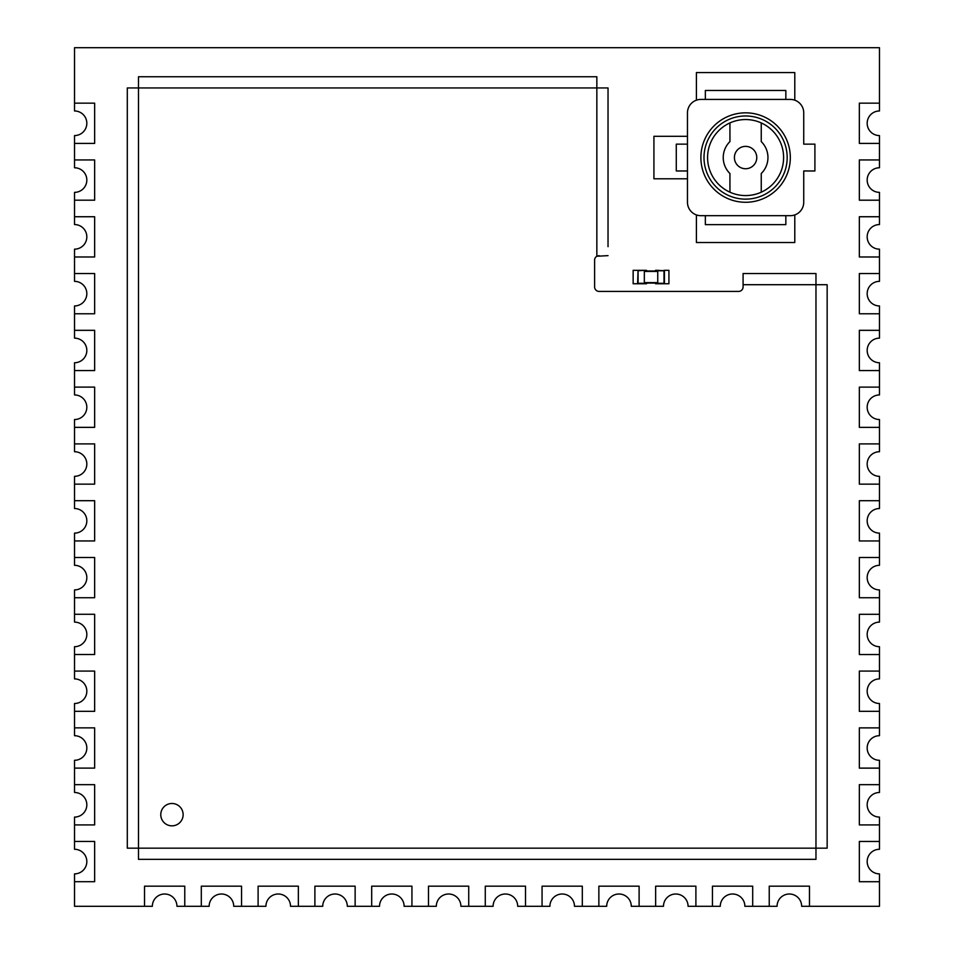 <?xml version="1.0" encoding="UTF-8"?>
<svg xmlns="http://www.w3.org/2000/svg" width="954" height="954" viewBox="0 0 954 954"><rect width="100%" height="100%" fill="white"/><g stroke="black" fill="none" stroke-linecap="round" stroke-linejoin="round"><path stroke-width="1.43" d="M657.747 270.996L644.332 270.996L657.747 270.996M644.332 283.076L657.747 283.076L644.332 283.076M646.562 283.076L646.562 283.743L633.146 283.743L633.146 270.328L644.332 270.328L638.071 270.769L638.071 283.29L644.332 283.29L644.332 270.769M644.332 283.29L637.618 283.29L638.071 270.328M657.747 283.29L664.449 283.29L657.747 283.743L657.747 270.328L664.449 270.769L664.449 283.29L664.449 270.769L657.747 270.769M745.599 146.379A11.186 11.186 0 0 1 756.772 157.553A11.186 11.186 0 0 1 745.599 168.739A11.186 11.186 0 0 1 734.413 157.553A11.186 11.186 0 0 1 745.599 146.379A11.186 11.186 0 0 0 734.413 157.553A11.186 11.186 0 0 0 745.599 168.739M745.599 112.834A44.719 44.719 0 0 1 790.317 157.553A44.719 44.719 0 0 1 745.599 202.272A44.719 44.719 0 0 1 700.88 157.553A44.719 44.719 0 0 1 745.599 112.834M745.599 115.971A41.594 41.594 0 0 1 787.181 157.553A41.594 41.594 0 0 1 745.599 199.147A41.594 41.594 0 0 1 704.004 157.553A41.594 41.594 0 0 1 745.599 115.971M745.599 195.57A38.017 38.017 0 0 1 707.582 157.553A38.017 38.017 0 0 1 745.599 119.548A38.017 38.017 0 0 1 783.604 157.553A38.017 38.017 0 0 1 745.599 195.57M803.733 202.272L803.733 170.969L814.907 170.969L814.907 144.137L803.733 144.137L803.733 112.834A13.416 13.416 180 0 0 790.317 99.419L700.88 99.419A13.416 13.416 180 0 0 687.464 112.834L687.464 202.272A13.416 13.416 180 0 0 700.88 215.687L790.317 215.687A13.416 13.416 180 0 0 803.733 202.272M687.464 170.969L676.279 170.969L676.279 144.137L687.464 144.137M705.352 99.419L705.352 90.475L785.846 90.475L785.846 99.419M785.846 215.687L785.846 224.631L705.352 224.631L705.352 215.687M729.941 122.911L729.941 141.586A22.359 22.359 180 0 0 729.941 173.521L729.941 192.195M761.244 192.195L761.244 173.521A22.359 22.359 180 0 0 761.244 141.586L761.244 122.911M696.408 100.182L696.408 72.587L794.789 72.587L794.789 100.182M794.789 214.924L794.789 242.519L696.408 242.519L696.408 214.924M687.464 178.792L653.919 178.792L653.919 136.315L687.464 136.315M664.008 283.743L664.008 270.328L668.921 270.328L668.921 283.743L655.505 283.743L655.505 283.076M655.505 270.996L655.505 270.328L657.747 270.328M644.332 270.328L646.562 270.328L646.562 270.996M879.469 103.151L879.469 47.7L74.531 47.7L74.531 110.974A12.295 12.295 0 0 1 86.826 123.269A12.295 12.295 0 0 1 74.531 135.575L74.531 167.773A12.295 12.295 0 0 1 86.826 180.067A12.295 12.295 0 0 1 74.531 192.362L74.531 224.56A12.295 12.295 0 0 1 86.826 236.854A12.295 12.295 0 0 1 74.531 249.161L74.531 281.358A12.295 12.295 0 0 1 86.826 293.653A12.295 12.295 0 0 1 74.531 305.948L74.531 338.145A12.295 12.295 0 0 1 86.826 350.44A12.295 12.295 0 0 1 74.531 362.747L74.531 394.944A12.295 12.295 0 0 1 86.826 407.239A12.295 12.295 0 0 1 74.531 419.533L74.531 451.731A12.295 12.295 0 0 1 86.826 464.026A12.295 12.295 0 0 1 74.531 476.332L74.531 508.53A12.295 12.295 0 0 1 86.826 520.824A12.295 12.295 0 0 1 74.531 533.119L74.531 565.317A12.295 12.295 0 0 1 86.826 577.611A12.295 12.295 0 0 1 74.531 589.918L74.531 622.115A12.295 12.295 0 0 1 86.826 634.41A12.295 12.295 0 0 1 74.531 646.705L74.531 678.902A12.295 12.295 0 0 1 86.826 691.197A12.295 12.295 0 0 1 74.531 703.503L74.531 735.701A12.295 12.295 0 0 1 86.826 747.996A12.295 12.295 0 0 1 74.531 760.29L74.531 792.488A12.295 12.295 0 0 1 86.826 804.782A12.295 12.295 0 0 1 74.531 817.089L74.531 849.287A12.295 12.295 0 0 1 86.826 861.581A12.295 12.295 0 0 1 74.531 873.876L74.531 906.3L152.342 906.3A12.295 12.295 0 0 1 164.637 894.005A12.295 12.295 0 0 1 176.943 906.3L209.141 906.3A12.295 12.295 0 0 1 221.435 894.005A12.295 12.295 0 0 1 233.73 906.3L265.927 906.3A12.295 12.295 0 0 1 278.222 894.005A12.295 12.295 0 0 1 290.529 906.3L322.726 906.3A12.295 12.295 0 0 1 335.021 894.005A12.295 12.295 0 0 1 347.316 906.3L379.513 906.3A12.295 12.295 0 0 1 391.808 894.005A12.295 12.295 0 0 1 404.114 906.3L436.312 906.3A12.295 12.295 0 0 1 448.607 894.005A12.295 12.295 0 0 1 460.901 906.3L493.099 906.3A12.295 12.295 0 0 1 505.393 894.005A12.295 12.295 0 0 1 517.7 906.3L549.898 906.3A12.295 12.295 0 0 1 562.192 894.005A12.295 12.295 0 0 1 574.487 906.3L606.684 906.3A12.295 12.295 0 0 1 618.979 894.005A12.295 12.295 0 0 1 631.286 906.3L663.483 906.3A12.295 12.295 0 0 1 675.778 894.005A12.295 12.295 0 0 1 688.072 906.3L720.27 906.3A12.295 12.295 0 0 1 732.565 894.005A12.295 12.295 0 0 1 744.871 906.3L777.069 906.3A12.295 12.295 0 0 1 789.363 894.005A12.295 12.295 0 0 1 801.658 906.3L879.469 906.3L879.469 873.876A12.295 12.295 0 0 1 867.174 861.581A12.295 12.295 0 0 1 879.469 849.287L879.469 817.089A12.295 12.295 0 0 1 867.174 804.794A12.295 12.295 0 0 1 879.469 792.488L879.469 760.29A12.295 12.295 0 0 1 867.174 747.996A12.295 12.295 0 0 1 879.469 735.701L879.469 703.503A12.295 12.295 0 0 1 867.174 691.209A12.295 12.295 0 0 1 879.469 678.902L879.469 646.705A12.295 12.295 0 0 1 867.174 634.41A12.295 12.295 0 0 1 879.469 622.115L879.469 589.918A12.295 12.295 0 0 1 867.174 577.623A12.295 12.295 0 0 1 879.469 565.317L879.469 533.119A12.295 12.295 0 0 1 867.174 520.824A12.295 12.295 0 0 1 879.469 508.53L879.469 476.332A12.295 12.295 0 0 1 867.174 464.038A12.295 12.295 0 0 1 879.469 451.731L879.469 419.533A12.295 12.295 0 0 1 867.174 407.239A12.295 12.295 0 0 1 879.469 394.944L879.469 362.747A12.295 12.295 0 0 1 867.174 350.452A12.295 12.295 0 0 1 879.469 338.145L879.469 305.948A12.295 12.295 0 0 1 867.174 293.653A12.295 12.295 0 0 1 879.469 281.358L879.469 249.161A12.295 12.295 0 0 1 867.174 236.866A12.295 12.295 0 0 1 879.469 224.56L879.469 192.362A12.295 12.295 0 0 1 867.174 180.067A12.295 12.295 0 0 1 879.469 167.773L879.469 135.575A12.295 12.295 0 0 1 867.174 123.281A12.295 12.295 0 0 1 879.469 110.974L879.469 103.151L859.339 103.151L859.339 143.398L879.469 143.398M74.531 143.398L94.649 143.398L94.649 103.151L74.531 103.151M184.766 906.3L184.766 886.171L144.519 886.171L144.519 906.3M879.469 159.95L859.339 159.95L859.339 200.197L879.469 200.197M879.469 216.737L859.339 216.737L859.339 256.984L879.469 256.984M879.469 273.536L859.339 273.536L859.339 313.783L879.469 313.783M879.469 330.322L859.339 330.322L859.339 370.569L879.469 370.569M879.469 387.121L859.339 387.121L859.339 427.368L879.469 427.368M879.469 443.908L859.339 443.908L859.339 484.155L879.469 484.155M879.469 500.707L859.339 500.707L859.339 540.954L879.469 540.954M879.469 557.494L859.339 557.494L859.339 597.741L879.469 597.741M879.469 614.293L859.339 614.293L859.339 654.539L879.469 654.539M879.469 671.079L859.339 671.079L859.339 711.326L879.469 711.326M879.469 727.878L859.339 727.878L859.339 768.125L879.469 768.125M879.469 784.665L859.339 784.665L859.339 824.912L879.469 824.912M879.469 841.464L859.339 841.464L859.339 881.711L879.469 881.711M74.531 200.185L94.649 200.185L94.649 159.938L74.531 159.938M74.531 256.984L94.649 256.984L94.649 216.737L74.531 216.737M74.531 313.771L94.649 313.771L94.649 273.524L74.531 273.524M74.531 370.569L94.649 370.569L94.649 330.322L74.531 330.322M74.531 427.356L94.649 427.356L94.649 387.109L74.531 387.109M74.531 484.155L94.649 484.155L94.649 443.908L74.531 443.908M74.531 540.942L94.649 540.942L94.649 500.695L74.531 500.695M74.531 597.741L94.649 597.741L94.649 557.494L74.531 557.494M74.531 654.527L94.649 654.527L94.649 614.281L74.531 614.281M74.531 711.326L94.649 711.326L94.649 671.079L74.531 671.079M74.531 768.113L94.649 768.113L94.649 727.866L74.531 727.866M74.531 824.912L94.649 824.912L94.649 784.665L74.531 784.665M74.531 881.699L94.649 881.699L94.649 841.452L74.531 841.452M241.553 906.3L241.553 886.171L201.306 886.171L201.306 906.3M298.352 906.3L298.352 886.171L258.105 886.171L258.105 906.3M355.138 906.3L355.138 886.171L314.892 886.171L314.892 906.3M411.937 906.3L411.937 886.171L371.69 886.171L371.69 906.3M468.724 906.3L468.724 886.171L428.477 886.171L428.477 906.3M525.523 906.3L525.523 886.171L485.276 886.171L485.276 906.3M582.31 906.3L582.31 886.171L542.063 886.171L542.063 906.3M639.108 906.3L639.108 886.171L598.862 886.171L598.862 906.3M695.895 906.3L695.895 886.171L655.648 886.171L655.648 906.3M752.694 906.3L752.694 886.171L712.447 886.171L712.447 906.3M809.481 906.3L809.481 886.171L769.234 886.171L769.234 906.3M160.773 814.656A11.186 11.186 0 0 0 171.958 825.842A11.186 11.186 0 0 0 183.132 814.656A11.186 11.186 0 0 0 171.958 803.483A11.186 11.186 0 0 0 160.773 814.656M815.968 859.339L138.485 859.339L138.485 848.166L127.299 848.166L127.299 87.947L138.485 87.947L138.485 76.761L596.846 76.761L596.846 87.947L608.032 87.947L608.032 246.692M599.088 291.411A4.472 4.472 0 0 1 594.616 286.939L594.616 260.108A4.472 4.472 0 0 1 596.846 256.244L596.846 87.947L138.485 87.947L138.485 848.166L815.968 848.166L815.968 284.709L743.083 284.709L743.083 273.524L815.968 273.524L815.968 284.709L827.154 284.709L827.154 848.166L815.968 848.166L815.968 859.351M608.032 96.891L608.032 87.947M743.083 284.709L743.083 286.939A4.472 4.472 0 0 1 738.611 291.411M599.088 291.423L738.611 291.423M608.032 255.636L596.846 256.244L599.088 255.636M644.332 282.623L657.747 282.623M657.747 271.449L644.332 271.449"/></g></svg>
